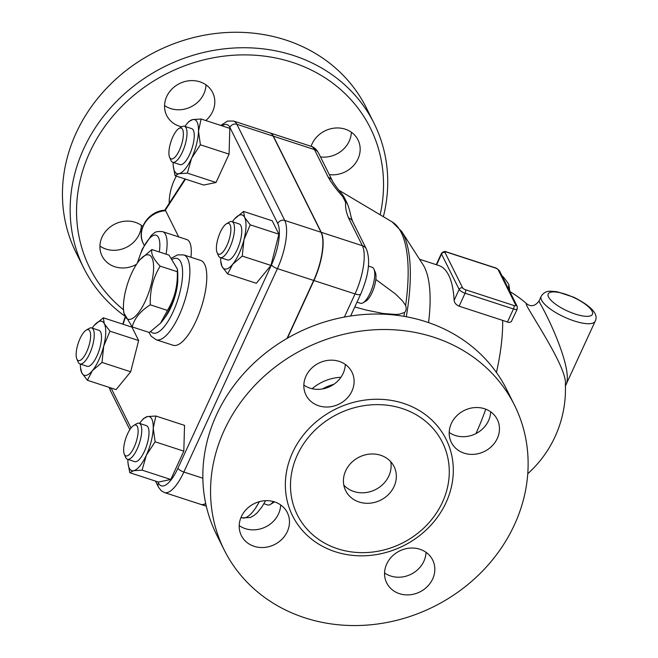 <?xml version="1.0" encoding="UTF-8"?>
<svg xmlns="http://www.w3.org/2000/svg" width="658" height="658" viewBox="0 0 658 658"><rect width="100%" height="100%" fill="white"/><g stroke="black" fill="none" stroke-linecap="round" stroke-linejoin="round"><path stroke-width="0.99" d="M139.924 259.762L151.875 249.546C150.847 253.84 153.602 259.367 160.141 266.136C153.075 277.799 149.794 290.688 150.295 304.819C140.475 310.954 134.438 318.316 132.184 326.919L123.811 312.961L123.556 309.992A33.788 11.449 -72 0 0 145.402 300.903A33.788 11.449 -72 0 0 153.355 262.887A33.788 11.449 -72 0 0 139.924 259.762A33.788 11.449 -72 0 0 123.556 309.992M132.184 326.919L149.35 332.512L160.536 323.185L167.461 310.411C174.526 298.748 177.808 285.852 177.315 271.729L160.141 266.136M177.315 271.729L177.421 269.097L169.048 255.139L151.875 249.546M177.421 269.097L177.676 272.067A33.788 11.449 108 0 1 169.591 308.783A33.788 11.449 108 0 1 161.309 322.297L160.536 323.185M167.461 310.411L150.295 304.819M177.759 277.347A28.384 9.615 108 0 1 164.492 318.069M333.803 384.338A43.255 38.477 153.5 0 0 322.436 388.96M303.84 385.086A25.678 22.849 153.5 0 0 309.951 388.13A25.678 22.849 153.5 0 0 345.294 364.433M449.192 432.446A25.678 22.849 153.5 0 0 488.483 420.758A25.678 22.849 153.5 0 0 490.646 411.793M384.56 572.954A25.678 22.849 153.5 0 0 390.671 575.997A25.678 22.849 153.5 0 0 426.014 552.301M239.216 525.594A25.678 22.849 153.5 0 0 278.507 513.914A25.678 22.849 153.5 0 0 280.67 504.941M318.76 405.805A25.678 22.849 -26.5 0 1 305.986 395.047A25.678 22.849 -26.5 0 1 318.785 363.15A25.678 22.849 -26.5 0 1 351.956 372.148A25.678 22.849 -26.5 0 1 346.741 398.567A25.678 22.849 -26.5 0 1 318.76 405.805M451.347 423.472A25.678 22.849 -26.5 0 1 474.336 407.623A25.678 22.849 -26.5 0 1 497.308 419.508A25.678 22.849 -26.5 0 1 484.51 451.404A25.678 22.849 -26.5 0 1 451.339 442.406A25.678 22.849 -26.5 0 1 451.347 423.472M419.903 549.257A25.678 22.849 -26.5 0 1 432.676 560.016A25.678 22.849 -26.5 0 1 419.878 591.92A25.678 22.849 -26.5 0 1 386.707 582.922A25.678 22.849 -26.5 0 1 391.921 556.504A25.678 22.849 -26.5 0 1 419.903 549.257M287.316 531.598A25.678 22.849 -26.5 0 1 264.327 547.448A25.678 22.849 -26.5 0 1 241.354 535.563A25.678 22.849 -26.5 0 1 254.153 503.658A25.678 22.849 -26.5 0 1 287.332 512.656A25.678 22.849 -26.5 0 1 287.316 531.598M514.507 405.205L506.8 389.733A162.189 144.291 153.5 0 0 361.719 314.68A162.189 144.291 153.5 0 0 216.531 414.787A162.189 144.291 153.5 0 0 216.449 534.395L224.156 549.866A162.189 144.291 153.5 0 0 433.68 606.676A162.189 144.291 153.5 0 0 514.507 405.196A162.189 144.291 153.5 0 0 369.426 330.143A162.189 144.291 153.5 0 0 224.238 430.258A162.189 144.291 153.5 0 0 224.164 549.866M442.431 502.276A81.099 72.141 153.5 0 0 402.145 408.503A81.099 72.141 153.5 0 0 297.334 454.999A81.099 72.141 153.5 0 0 337.628 548.772A81.099 72.141 153.5 0 0 442.431 502.276M394.068 486.517A27.036 24.05 -26.5 0 1 369.87 503.205A27.036 24.05 -26.5 0 1 345.689 490.695A27.036 24.05 -26.5 0 1 359.161 457.113A27.036 24.05 -26.5 0 1 394.076 466.58A27.036 24.05 -26.5 0 1 394.068 486.517M390.729 461.702A27.036 24.05 -26.5 0 1 388.837 476.022A27.036 24.05 -26.5 0 1 343.805 485.078M340.918 377.289A43.255 38.477 153.5 0 0 312.106 388.722M269.928 132.9A37.843 12.823 108 0 1 270.043 132.941A37.843 12.823 108 0 1 273.374 136.19L321.277 232.332A37.843 12.823 108 0 1 313.924 280.53L287.39 338.228M273.374 501.544A18.926 6.407 108 0 1 270.282 504.464A18.926 6.407 108 0 1 267.699 504.957L263.924 503.724M270.282 504.464L273.169 502.753A16.22 5.494 -72 0 0 274.37 501.84M205.74 503.666A37.843 12.823 108 0 1 200.945 504.431A37.843 12.823 108 0 1 200.822 504.39M287.011 338.451L313.685 280.448A37.843 12.823 -72 0 0 321.03 232.249L273.136 136.116A37.843 12.823 -72 0 0 269.805 132.858L233.532 121.039L227.561 121.072L220.784 125.423M222.001 125.818A32.439 10.989 108 0 1 229.872 127.397L277.766 223.531A32.439 10.989 108 0 1 271.474 264.845L177.923 468.233A32.439 10.989 108 0 1 158.413 483.03A5.404 4.812 153.5 0 0 158.413 487.019L161.194 490.695L164.426 492.538L200.706 504.357A37.843 12.823 -72 0 0 205.699 503.477M165.619 210.683L164.993 210.223C148.527 210.799 135.811 229.815 143.395 243.682A24.33 21.64 -26.5 0 1 165.619 210.683L178.68 236.896M166.063 254.169A32.439 10.989 -72 0 0 162.666 231.682L186.847 239.561A32.439 10.989 108 0 1 190.952 257.262M143.559 418.595L147.441 416.572L155.864 416.021L184.544 425.372L183.812 451.141L170.776 479.485L158.471 482.059L129.791 472.707L127.997 463.051M103.281 317.798L104.351 323.752A28.384 9.615 -72 0 0 94.234 325.348L103.281 317.798L131.97 327.141L138.641 340.54L130.687 371.786L116.063 389.635L87.374 380.283L81.773 372.847L80.49 367.542A28.384 9.615 -72 0 0 81.773 372.847A28.384 9.615 -72 0 0 92.424 370.627L87.374 380.283M188.83 121.59L192.712 119.567L201.126 119.016L229.815 128.368L229.074 154.137L216.038 182.488L203.741 185.054L175.053 175.711L173.268 166.046M243.542 211.44L244.611 217.403A28.384 9.615 -72 0 0 234.495 218.991L243.542 211.44L272.223 220.792L278.902 234.19L270.948 265.429L256.316 283.285L227.635 273.934L222.026 266.498A28.384 9.615 -72 0 0 232.677 264.269A28.384 9.615 -72 0 0 243.97 239.726A28.384 9.615 -72 0 0 244.611 217.403L250.213 224.839L243.97 239.726L242.259 256.085L232.677 264.269L227.635 273.934M155.124 441.798L146.339 455.229L142.087 470.141L133.664 470.684A28.384 9.615 -72 0 0 146.339 455.229A28.384 9.615 -72 0 0 153.224 428.169L155.124 441.798L183.812 451.141M170.776 479.485L142.087 470.141M127.882 459.399A28.384 9.615 -72 0 0 127.981 462.87A28.384 9.615 -72 0 0 133.664 470.684L129.791 472.707M80.383 364.071A28.384 9.615 -72 0 0 80.49 367.542M94.234 325.348A28.384 9.615 -72 0 0 93.699 325.981A28.384 9.615 -72 0 0 92.112 328.087M201.126 119.016L198.494 131.164A28.384 9.615 -72 0 0 192.712 119.567A28.384 9.615 -72 0 0 186.995 123.671A28.384 9.615 -72 0 0 184.873 126.41M198.494 131.164L200.394 144.793L191.601 158.224A28.384 9.615 -72 0 0 198.494 131.164M229.074 154.137L200.394 144.793M155.864 416.021L153.224 428.169A28.384 9.615 -72 0 0 147.441 416.572A28.384 9.615 -72 0 0 141.733 420.676A28.384 9.615 -72 0 0 139.603 423.415M139.167 423.275L146.421 425.636A18.926 6.407 108 0 1 148.083 427.264A18.926 6.407 108 0 1 145.599 448.559A18.926 6.407 108 0 1 134.693 461.62L127.438 459.251A18.926 6.407 -72 0 0 138.344 446.19A18.926 6.407 -72 0 0 140.828 424.895A18.926 6.407 -72 0 0 139.167 423.275A18.926 6.407 -72 0 0 136.576 423.76L133.689 425.479A16.22 5.494 108 0 1 137.333 426.45A16.22 5.494 108 0 1 134.067 447.358A16.22 5.494 108 0 1 124.313 454.25A16.22 5.494 108 0 1 125.662 438.771A16.22 5.494 108 0 1 133.689 425.479M124.313 454.25L125.637 457.335A18.926 6.407 -72 0 0 127.438 459.251M104.351 323.752L109.96 331.196L103.717 346.075A28.384 9.615 -72 0 0 104.351 323.752M138.641 340.54L109.96 331.196M103.717 346.075L102.006 362.435L92.424 370.627A28.384 9.615 -72 0 0 103.717 346.075M130.687 371.786L102.006 362.435M91.668 327.947L98.922 330.308A18.926 6.407 108 0 1 96.915 356.036A18.926 6.407 108 0 1 87.201 366.292L79.947 363.932A18.926 6.407 -72 0 0 89.661 353.675A18.926 6.407 -72 0 0 91.668 327.947A18.926 6.407 -72 0 0 89.085 328.441L86.198 330.151A16.22 5.494 108 0 1 90.631 335.226A16.22 5.494 108 0 1 86.692 351.783A16.22 5.494 108 0 1 76.822 358.923A16.22 5.494 108 0 1 78.162 343.451A16.22 5.494 108 0 1 86.198 330.151M76.822 358.923L78.146 362.007A18.926 6.407 -72 0 0 79.947 363.932M191.601 158.224L187.357 173.136L178.935 173.687A28.384 9.615 -72 0 0 191.601 158.224M216.038 182.488L187.357 173.136M173.144 162.394A28.384 9.615 -72 0 0 173.251 165.865A28.384 9.615 -72 0 0 178.935 173.687L175.053 175.711M184.429 126.27L191.684 128.631A18.926 6.407 108 0 1 191.914 148.609A18.926 6.407 108 0 1 179.963 164.615L172.709 162.255A18.926 6.407 -72 0 0 184.659 146.249A18.926 6.407 -72 0 0 184.429 126.27A18.926 6.407 -72 0 0 181.847 126.764L178.96 128.475A16.22 5.494 108 0 1 181.468 144.892A16.22 5.494 108 0 1 169.698 157.501A16.22 5.494 108 0 1 169.583 157.246A16.22 5.494 108 0 1 170.924 141.774A16.22 5.494 108 0 1 178.96 128.475M169.583 157.246L170.907 160.33A18.926 6.407 -72 0 0 171.039 160.626A18.926 6.407 -72 0 0 172.709 162.255M278.902 234.19L250.213 224.839M234.495 218.991L234.503 218.982A28.384 9.615 -72 0 0 233.96 219.624A28.384 9.615 -72 0 0 232.364 221.738M270.948 265.429L242.259 256.085M222.026 266.498L220.743 261.193A28.384 9.615 -72 0 0 222.026 266.498M220.644 257.722A28.384 9.615 -72 0 0 220.743 261.193M231.929 221.598L239.183 223.959A18.926 6.407 108 0 1 239.413 243.937A18.926 6.407 108 0 1 227.454 259.943L220.2 257.574A18.926 6.407 -72 0 0 232.159 241.568A18.926 6.407 -72 0 0 231.929 221.598A18.926 6.407 -72 0 0 229.338 222.083L226.451 223.794A16.22 5.494 108 0 1 228.869 240.499A16.22 5.494 108 0 1 217.074 252.573A16.22 5.494 108 0 1 220.34 232.167A16.22 5.494 108 0 1 226.451 223.794M217.074 252.573L218.398 255.658A18.926 6.407 -72 0 0 220.2 257.574M368.488 266.087L372.181 267.296A18.926 6.407 108 0 1 373.983 269.221A18.926 6.407 108 0 1 372.42 287.275A18.926 6.407 108 0 1 363.043 302.787A18.926 6.407 108 0 1 360.461 303.28L357.006 302.154M363.043 302.787L365.93 301.076A16.22 5.494 -72 0 0 373.966 287.776A16.22 5.494 -72 0 0 375.307 272.297L373.983 269.221M375.817 279.469L395.499 293.994L402.622 301.051L405.641 305.501C406.586 308.429 406.233 310.765 404.571 312.492L399.398 314.187L395.861 314.458L382.948 313.471L366.391 310.107L354.794 306.965M366.416 249.119A8.11 7.213 153.5 0 0 362.385 245.722A37.843 12.823 108 0 1 355.04 293.92A8.11 2.484 24.7 0 0 360.757 293.994C368.743 275.266 370.627 260.305 366.416 249.119L352.556 221.31L351.035 216.737A155.436 52.648 -72 0 0 347.161 203.281L344.068 197.079A155.436 52.648 -72 0 0 341.403 193.312C338.615 190.318 331.755 180.58 332.372 180.794L332.372 180.794A8.11 7.213 -26.5 0 1 332.38 180.802L318.521 152.985A8.11 7.213 153.5 0 0 314.483 149.588L328.342 177.397A8.11 7.213 -26.5 0 1 332.372 180.794M352.556 221.31A8.11 7.213 153.5 0 0 348.526 217.913L362.385 245.722L321.277 232.332M347.161 203.281A8.11 7.649 -179.6 0 0 345.656 202.475C345.22 207.114 346.174 212.263 348.526 217.913M328.342 177.397C331.796 183.409 336.592 189.808 342.719 196.586A8.11 6.415 -40.7 0 1 344.068 197.079M509.835 291.552L508.897 284.659A56.095 53.117 -173.8 0 0 501.791 275.439M508.445 288.796L508.897 284.659M465.609 289.775A2.706 0.831 -155.3 0 1 462.64 287.883L445.022 252.524A2.706 0.831 -155.3 0 1 446.889 252.203A2.706 0.913 -72 0 0 446.659 251.973L495.022 267.732A2.706 0.913 108 0 1 495.26 267.962A2.706 0.831 -155.3 0 1 498.229 269.854L515.847 305.213A2.706 0.831 -155.3 0 1 513.98 305.534L465.609 289.775A2.706 0.913 108 0 1 465.083 293.221L513.454 308.98A5.404 1.653 24.7 0 0 517.262 309.03L511.258 321.754L509.029 322.453L507.425 322.083A102.582 91.256 153.5 0 0 502.646 320.38L459.12 306.2C456.109 304.851 454.448 302.902 454.127 300.344A113.538 38.46 -72 0 0 438.738 265.495L419.524 259.236M565.321 386.287L565.567 385.604C573.768 373.037 551.026 322.066 540.053 303.404L538.976 301.093C535.299 305.945 531.335 306.949 527.099 304.119L527.091 304.111C525.898 303.091 526.005 304.021 527.412 306.916C538.293 326.014 567.319 369.837 565.37 384.601A113.538 113.538 0 0 1 527.765 473.702M428.555 322.601A113.538 38.46 -72 0 0 423.036 264.705L401.643 231.402A139.512 47.261 -72 0 1 406.299 316.753M538.976 301.093L541.147 296.371A29.733 9.105 24.7 0 0 541.567 300.13A29.733 9.105 24.7 0 0 569.31 319.188A29.733 9.105 24.7 0 0 595.177 321.227L565.576 385.588M123.539 309.811A156.785 139.48 -26.5 0 1 89.784 152.269A156.785 139.48 -26.5 0 1 277.561 58.373A156.785 139.48 -26.5 0 1 380.135 214.779M181.69 126.846A25.678 22.849 -26.5 0 1 166.696 115.479A25.678 22.849 -26.5 0 1 171.919 89.06A25.678 22.849 -26.5 0 1 199.9 81.822A25.678 22.849 -26.5 0 1 212.674 92.581A25.678 22.849 -26.5 0 1 205.798 120.537M311.102 146.315A25.678 22.849 -26.5 0 1 333.705 128.203A25.678 22.849 -26.5 0 1 358.018 139.94A25.678 22.849 -26.5 0 1 358.01 158.874A25.678 22.849 -26.5 0 1 329.296 174.609M136.519 264.319A25.678 22.849 -26.5 0 1 102.072 255.995A25.678 22.849 -26.5 0 1 102.08 237.061A25.678 22.849 -26.5 0 1 142.753 226.426M164.549 105.519A25.678 22.849 153.5 0 0 170.661 108.562A25.678 22.849 153.5 0 0 206.003 84.866M320.487 156.925A25.678 22.849 153.5 0 0 349.201 141.199A25.678 22.849 153.5 0 0 351.356 132.225M99.926 246.034A25.678 22.849 153.5 0 0 139.216 234.347A25.678 22.849 153.5 0 0 141.38 225.381M383.359 216.696A162.189 144.291 153.5 0 0 374.114 123.424A162.189 144.291 153.5 0 0 229.033 48.371A162.189 144.291 153.5 0 0 83.846 148.478A162.189 144.291 153.5 0 0 83.772 268.086A162.189 144.291 153.5 0 0 124.428 315.791M374.114 123.424L366.407 107.961A162.189 144.291 153.5 0 0 221.327 32.9A162.189 144.291 153.5 0 0 76.139 133.006A162.189 144.291 153.5 0 0 76.065 252.614L83.772 268.086M172.552 259.153A39.2 13.275 108 0 1 178.54 297.326A39.2 13.275 108 0 1 150.789 331.55M148.963 332.389L151.118 336.156L156.143 339.742A44.604 15.109 -72 0 0 184.322 302.014A44.604 15.109 -72 0 0 183.779 254.926L177.561 254.868L171.648 258.059M183.779 254.926L200.706 260.436A44.604 15.109 108 0 1 201.258 307.525A44.604 15.109 108 0 1 173.07 345.253L156.143 339.742M446.066 502.539A85.779 76.312 -26.5 0 1 301.413 529.279A85.779 76.312 -26.5 0 1 360.51 400.788A85.779 76.312 -26.5 0 1 446.066 502.539M313.924 280.53L355.04 293.92L344.397 317.049M123.087 324.246L125.226 317.674M110.215 387.726A5.404 4.812 153.5 0 0 110.511 390.877L109.244 387.414M158.413 483.03L157.821 481.845M131.008 428.021L111.07 388.006M164.426 492.538A37.843 12.823 -72 0 0 183.862 472.025L277.413 268.629A37.843 12.823 -72 0 0 284.758 220.43L236.864 124.296A37.843 12.823 -72 0 0 233.532 121.039M177.923 468.233A5.404 1.653 24.7 0 0 183.862 472.025L202.853 478.21M271.474 264.845A5.404 1.653 24.7 0 0 277.413 268.629L313.685 280.448M277.766 223.531A5.404 4.812 -26.5 0 1 284.758 220.43L321.03 232.249M229.872 127.397A5.404 4.812 -26.5 0 1 236.864 124.296L273.136 136.116M165.273 210.297L185.507 179.116M137.793 262.452A27.036 9.154 108 0 1 142.276 249.9A27.036 9.154 108 0 1 155.559 235.112A27.036 9.154 108 0 1 159.318 251.973M404.571 312.492A140.935 47.738 108 0 1 403.922 316.334M338.886 190.228L392.184 221.943A140.935 47.738 108 0 1 405.641 305.501M259.342 501.676A37.843 12.823 108 0 1 242.054 517.83L240.993 517.484M318.521 152.985C316.539 149.399 314.088 147.178 311.16 146.331A37.843 12.823 108 0 1 314.483 149.588L273.374 136.19M342.719 196.586L345.656 202.475M475.981 433.581A113.538 38.46 -72 0 0 485.76 409.186M496.428 372.461A113.538 38.46 -72 0 0 502.646 320.38M495.022 267.732C496.14 267.839 497.662 268.925 499.57 270.989A2.706 2.402 153.5 0 0 498.229 269.854M499.57 270.989L517.188 306.348A2.706 2.402 153.5 0 0 515.847 305.213M507.425 322.083L513.454 308.98A2.706 0.913 -72 0 0 513.98 305.534M462.64 287.883A2.706 2.402 153.5 0 0 459.152 289.43A5.404 1.653 24.7 0 0 465.083 293.221L459.12 306.2M445.022 252.524A2.706 2.402 153.5 0 0 441.534 254.07L459.152 289.43L454.127 300.344M446.659 251.973C444.948 251.06 443.212 251.537 441.452 253.388A5.404 1.653 24.7 0 0 441.534 254.07L436.599 264.804M446.889 252.203L495.26 267.962M548.55 297.029A24.33 7.452 -155.3 0 1 576.901 299.053A24.33 7.452 -155.3 0 1 585.488 316.284A24.33 7.452 -155.3 0 1 548.55 297.029M176.295 176.114A62.173 55.313 153.5 0 0 174.428 179.848A62.173 55.313 153.5 0 0 169.172 203.38M122.783 324.147L125.02 317.255M158.413 487.019L155.453 481.072M129.84 429.674L110.511 390.877M164.714 210.247L185.021 178.96M186.995 123.671L189.027 121.335M141.733 420.676L143.757 418.34M162.666 231.682C158.2 231.197 155.346 231.682 154.104 233.146L151.422 235.268L142.202 249.218L137.259 263.216M144.176 245.253L143.395 243.682M265.593 500.697L261.884 506.989L257.163 512.829L253.856 515.625L250.311 517.517L242.054 517.83M350.64 315.988L360.757 293.994M527.091 304.111A113.538 113.538 0 0 0 509.802 291.527M517.188 306.348L517.262 309.03M436.254 264.689L441.452 253.388M595.177 321.227C598.788 314.335 591.69 306.357 573.883 297.276L557.046 291.708L550.738 291.19C546.518 291.083 543.327 292.81 541.147 296.371M392.184 221.943L401.643 231.402M206.299 506.175L200.945 504.431M311.16 146.331L270.043 132.941"/></g></svg>
